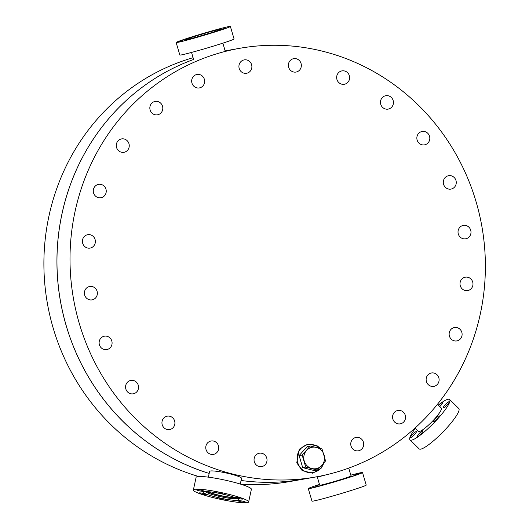 <?xml version="1.0" encoding="UTF-8"?>
<svg xmlns="http://www.w3.org/2000/svg" width="529" height="529" viewBox="0 0 529 529"><rect width="100%" height="100%" fill="white"/><g stroke="black" fill="none" stroke-linecap="round" stroke-linejoin="round"><path stroke-width="0.79" d="M339.479 471.22A217.677 207.375 -100 0 1 315.562 476.999A217.677 207.375 -100 0 1 76.09 311.369A217.677 207.375 -100 0 1 215.911 54.064A217.677 207.375 -100 0 1 239.822 48.284A217.677 207.375 -100 0 1 479.3 213.914A217.677 207.375 -100 0 1 339.479 471.22M241.072 480.484A217.677 207.375 80 0 0 302.489 479.314A217.677 207.375 80 0 0 302.509 479.307A217.677 207.375 -100 0 1 241.072 480.471M209.173 473.422A217.677 207.375 -100 0 1 57.125 269.883A217.677 207.375 -100 0 1 193.614 59.473A217.677 207.375 80 0 0 57.086 269.883A217.677 207.375 80 0 0 209.167 473.442M351.038 446.026A6.804 6.48 -100 0 1 356.05 437.417A6.804 6.48 -100 0 1 363.615 442.985A6.804 6.48 -100 0 1 351.038 446.026M254.337 461.83A6.804 6.48 -100 0 1 259.349 453.221A6.804 6.48 -100 0 1 266.914 458.795A6.804 6.48 -100 0 1 254.337 461.83M162.231 424.78A6.804 6.48 -100 0 1 167.243 416.171A6.804 6.48 -100 0 1 174.808 421.739A6.804 6.48 -100 0 1 162.231 424.78M99.406 344.796A6.804 6.48 -100 0 1 104.418 336.186A6.804 6.48 -100 0 1 111.983 341.754A6.804 6.48 -100 0 1 99.406 344.796M82.696 243.314A6.804 6.48 -100 0 1 87.708 234.697A6.804 6.48 -100 0 1 95.273 240.272A6.804 6.48 -100 0 1 82.696 243.314M116.572 147.518A6.804 6.48 -100 0 1 121.584 138.909A6.804 6.48 -100 0 1 129.149 144.477A6.804 6.48 -100 0 1 116.572 147.518M191.954 83.086A6.804 6.48 -100 0 1 196.973 74.477A6.804 6.48 -100 0 1 204.538 80.044A6.804 6.48 -100 0 1 191.954 83.086M288.662 67.276A6.804 6.48 -100 0 1 293.674 58.666A6.804 6.48 -100 0 1 301.239 64.234A6.804 6.48 -100 0 1 288.662 67.276M380.761 104.332A6.804 6.48 -100 0 1 385.773 95.716A6.804 6.48 -100 0 1 393.338 101.29A6.804 6.48 -100 0 1 380.761 104.332M443.586 184.317A6.804 6.48 -100 0 1 448.599 175.701A6.804 6.48 -100 0 1 456.163 181.275A6.804 6.48 -100 0 1 443.586 184.317M460.303 285.799A6.804 6.48 -100 0 1 465.315 277.189A6.804 6.48 -100 0 1 472.88 282.757A6.804 6.48 -100 0 1 460.303 285.799M426.427 381.594A6.804 6.48 -100 0 1 431.439 372.978A6.804 6.48 -100 0 1 439.004 378.552A6.804 6.48 -100 0 1 426.427 381.594M392.868 419.074A6.804 6.48 -100 0 1 397.881 410.464A6.804 6.48 -100 0 1 405.445 416.032A6.804 6.48 -100 0 1 392.868 419.074M449.425 336.133A6.804 6.48 -100 0 1 454.437 327.524A6.804 6.48 -100 0 1 462.002 333.091A6.804 6.48 -100 0 1 449.425 336.133M458.312 234.016A6.804 6.48 -100 0 1 463.325 225.407A6.804 6.48 -100 0 1 470.889 230.975A6.804 6.48 -100 0 1 458.312 234.016M417.136 140.079A6.804 6.48 -100 0 1 422.149 131.47A6.804 6.48 -100 0 1 429.713 137.037A6.804 6.48 -100 0 1 417.136 140.079M336.94 79.495A6.804 6.48 -100 0 1 341.952 70.886A6.804 6.48 -100 0 1 349.517 76.46A6.804 6.48 -100 0 1 336.94 79.495M239.207 68.499A6.804 6.48 -100 0 1 244.219 59.889A6.804 6.48 -100 0 1 251.784 65.464A6.804 6.48 -100 0 1 239.207 68.499M150.13 110.039A6.804 6.48 -100 0 1 155.142 101.423A6.804 6.48 -100 0 1 162.707 106.997A6.804 6.48 -100 0 1 150.13 110.039M93.567 192.973A6.804 6.48 -100 0 1 98.579 184.363A6.804 6.48 -100 0 1 106.144 189.937A6.804 6.48 -100 0 1 93.567 192.973M84.686 295.096A6.804 6.48 -100 0 1 89.699 286.48A6.804 6.48 -100 0 1 97.263 292.054A6.804 6.48 -100 0 1 84.686 295.096M125.856 389.033A6.804 6.48 -100 0 1 130.868 380.417A6.804 6.48 -100 0 1 138.433 385.991A6.804 6.48 -100 0 1 125.856 389.033M206.052 449.61A6.804 6.48 -100 0 1 211.064 441.001A6.804 6.48 -100 0 1 218.629 446.575A6.804 6.48 -100 0 1 206.052 449.61M242.447 498.358A28.282 3.386 -167.8 0 0 212.076 490.806A28.282 3.386 -167.8 0 0 193.369 490.013A28.282 3.386 -167.8 0 0 220.295 499.297A28.282 3.386 -167.8 0 0 248.65 501.955A28.282 3.386 -167.8 0 0 242.447 498.358M248.65 501.955L251.387 489.285A28.282 3.386 -167.8 0 0 245.185 485.688A28.282 3.386 -167.8 0 0 214.82 478.13A28.282 3.386 -167.8 0 0 196.107 477.337L193.369 490.013M240.298 484.061L241.541 478.315A16.339 1.957 -167.8 0 0 237.957 476.232A16.339 1.957 -167.8 0 0 220.414 471.868A16.339 1.957 -167.8 0 0 209.603 471.412L208.366 477.158M208.446 491.706A13.734 1.647 -167.8 0 0 221.082 495.647A13.734 1.647 -167.8 0 0 234.221 497.273M205.728 491.553A15.87 1.898 -167.8 0 0 206.489 492.34A15.87 1.898 -167.8 0 0 220.844 496.744A15.87 1.898 -167.8 0 0 235.742 498.662A15.87 1.898 -167.8 0 0 236.761 498.252M207.084 491.6A15.506 1.858 -167.8 0 0 221.036 495.852A15.506 1.858 -167.8 0 0 235.504 497.743M234.942 497.531A18.376 2.202 -167.8 0 0 215.204 492.618A18.376 2.202 -167.8 0 0 203.05 492.102A18.376 2.202 -167.8 0 0 220.547 498.139A18.376 2.202 -167.8 0 0 238.969 499.865A18.376 2.202 -167.8 0 0 234.942 497.531M199.863 493.524A4.179 0.503 12.2 0 1 198.944 492.995A4.179 0.503 12.2 0 1 203.136 493.385A4.179 0.503 12.2 0 1 207.117 494.76A4.179 0.503 12.2 0 1 204.353 494.641A4.179 0.503 12.2 0 1 199.863 493.524M238.698 501.168A4.179 0.503 12.2 0 1 237.779 500.632A4.179 0.503 12.2 0 1 241.971 501.029A4.179 0.503 12.2 0 1 245.952 502.398A4.179 0.503 12.2 0 1 243.181 502.279A4.179 0.503 12.2 0 1 238.698 501.168M214.966 492.215A4.179 0.503 12.2 0 1 214.047 491.686A4.179 0.503 12.2 0 1 218.239 492.076A4.179 0.503 12.2 0 1 222.22 493.451A4.179 0.503 12.2 0 1 219.456 493.332A4.179 0.503 12.2 0 1 214.966 492.215M196.986 490.105A4.179 0.503 12.2 0 1 196.074 489.57A4.179 0.503 12.2 0 1 200.26 489.966A4.179 0.503 12.2 0 1 204.24 491.335A4.179 0.503 12.2 0 1 201.476 491.223A4.179 0.503 12.2 0 1 196.986 490.105M235.822 497.743A4.179 0.503 12.2 0 1 234.902 497.214A4.179 0.503 12.2 0 1 239.095 497.604A4.179 0.503 12.2 0 1 243.076 498.979A4.179 0.503 12.2 0 1 240.311 498.86A4.179 0.503 12.2 0 1 235.822 497.743M220.719 499.059A4.179 0.503 12.2 0 1 219.799 498.523A4.179 0.503 12.2 0 1 223.992 498.92A4.179 0.503 12.2 0 1 227.973 500.289A4.179 0.503 12.2 0 1 225.202 500.169A4.179 0.503 12.2 0 1 220.719 499.059M350.82 475.154A28.282 1.018 163.5 0 1 362.51 472.556L366.213 485.073A28.282 1.018 163.5 0 1 339.393 494.079A28.282 1.018 163.5 0 1 311.984 501.135L308.281 488.624A28.282 1.018 163.5 0 1 319.496 484.432M362.51 472.556A28.282 1.018 163.5 0 1 335.684 481.569A28.282 1.018 163.5 0 1 308.281 488.624M348.737 468.112L351.058 475.948A16.339 0.589 163.5 0 1 335.565 481.152A16.339 0.589 163.5 0 1 319.728 485.232L317.261 476.887A16.339 0.589 163.5 0 1 317.678 476.616M325.54 474.969A16.339 0.589 163.5 0 1 317.261 476.887M323.735 475.379A14.6 0.522 163.5 0 1 318.921 476.398L318.914 476.378M328.152 483.718L333.376 482.025L328.152 483.718M319.602 484.795L315.925 485.728L319.516 484.511M355.667 474.533L360.89 472.833L355.667 474.533M349.643 477.151L354.86 475.452L349.643 477.151M312.692 487.672L317.916 485.972L312.692 487.672M438.263 405.108A28.282 5.151 134.5 0 1 449.637 399.54L458.795 408.54A28.282 5.151 134.5 0 1 442.647 432.319A28.282 5.151 134.5 0 1 419.147 448.876L409.988 439.877A28.282 5.151 134.5 0 1 409.863 437.635A28.282 5.151 134.5 0 1 415.364 428.411M449.637 399.54A28.282 5.151 134.5 0 1 433.482 423.319A28.282 5.151 134.5 0 1 409.988 439.877M437.45 404.308L441.265 408.057A16.339 2.976 134.5 0 1 431.935 421.792A16.339 2.976 134.5 0 1 418.36 431.36L415.027 428.08M449.134 402.146A4.179 0.76 134.5 0 1 446.245 405.809A4.179 0.76 134.5 0 1 443.256 407.78A4.179 0.76 134.5 0 1 445.643 404.262A4.179 0.76 134.5 0 1 449.114 401.815A4.179 0.76 134.5 0 1 449.134 402.146M422.969 431.122A4.179 0.76 134.5 0 1 420.072 434.785A4.179 0.76 134.5 0 1 417.09 436.749A4.179 0.76 134.5 0 1 419.477 433.238A4.179 0.76 134.5 0 1 422.949 430.791A4.179 0.76 134.5 0 1 422.969 431.122M438.673 405.512A4.179 0.76 134.5 0 1 442.535 402.662A4.179 0.76 134.5 0 1 442.555 402.992A4.179 0.76 134.5 0 1 439.751 406.57M416.383 431.968A4.179 0.76 134.5 0 1 413.493 435.631A4.179 0.76 134.5 0 1 410.504 437.595A4.179 0.76 134.5 0 1 412.891 434.084A4.179 0.76 134.5 0 1 416.369 431.638A4.179 0.76 134.5 0 1 416.383 431.968M439.341 416.211A4.179 0.76 134.5 0 1 436.451 419.874A4.179 0.76 134.5 0 1 433.463 421.844A4.179 0.76 134.5 0 1 435.85 418.327A4.179 0.76 134.5 0 1 439.321 415.88A4.179 0.76 134.5 0 1 439.341 416.211M194.784 35.979A28.282 1.018 -16.5 0 0 176.137 42.512A28.282 1.018 -16.5 0 0 203.539 35.456A28.282 1.018 -16.5 0 0 230.366 26.45A28.282 1.018 -16.5 0 0 194.784 35.979M176.137 42.512L179.84 55.029A28.282 1.018 -16.5 0 0 207.249 47.974A28.282 1.018 -16.5 0 0 234.076 38.967L230.366 26.45M209.801 33.188A15.87 0.569 -16.5 0 0 198.818 36.408A15.87 0.569 -16.5 0 0 197.053 36.964M197.747 35.456A18.376 0.661 -16.5 0 0 185.633 39.701A18.376 0.661 -16.5 0 0 203.44 35.119A18.376 0.661 -16.5 0 0 220.871 29.26A18.376 0.661 -16.5 0 0 197.747 35.456M210.734 33.248L205.477 34.656L210.734 33.248M219.806 29.108L214.549 30.517L219.806 29.108M182.961 40.429L177.704 41.837L182.961 40.429M189.197 39.417L183.94 40.826L189.197 39.417M198.269 35.271L193.012 36.68L198.269 35.271M226.042 28.097L220.785 29.505L226.042 28.097M239.822 48.284L226.789 50.586A217.677 207.375 80 0 0 226.749 50.592L224.713 50.956M193.085 57.694A217.677 207.375 80 0 0 43.914 266.689A217.677 207.375 80 0 0 198.699 476.517M240.391 484.088A217.677 207.375 80 0 0 289.456 481.615L302.489 479.314M317.426 470.056L314.398 470.592L302.694 467.629L299.123 455.588L307.256 446.502L310.292 445.967L321.996 448.929L325.56 460.971L317.426 470.056L305.729 467.094L302.158 455.052L310.292 445.967M311.065 447.534A10.884 10.368 80 0 0 307.111 465.824A10.884 10.368 80 0 0 324.284 460.521A10.884 10.368 80 0 0 311.065 447.534M299.123 455.588L302.158 455.052M302.694 467.629L305.729 467.094M319.688 448.261A14.171 13.503 80 0 0 303.329 446.529A14.171 13.503 80 0 0 297.695 462.571A14.171 13.503 80 0 0 314.629 472.166A14.171 13.503 80 0 0 323.272 463.768M315.562 476.999L302.528 479.307M235.742 498.662L237.27 498.49M206.489 492.34L205.166 491.553M225.096 50.698L222.854 43.153M193.766 59.982L191.531 52.431M320.448 448.48L317.334 445.914L307.852 444.043L299.216 449.26L296.769 462.802L302.165 470.612L312.771 473.237L321.407 468.006L323.913 463.007"/></g></svg>
